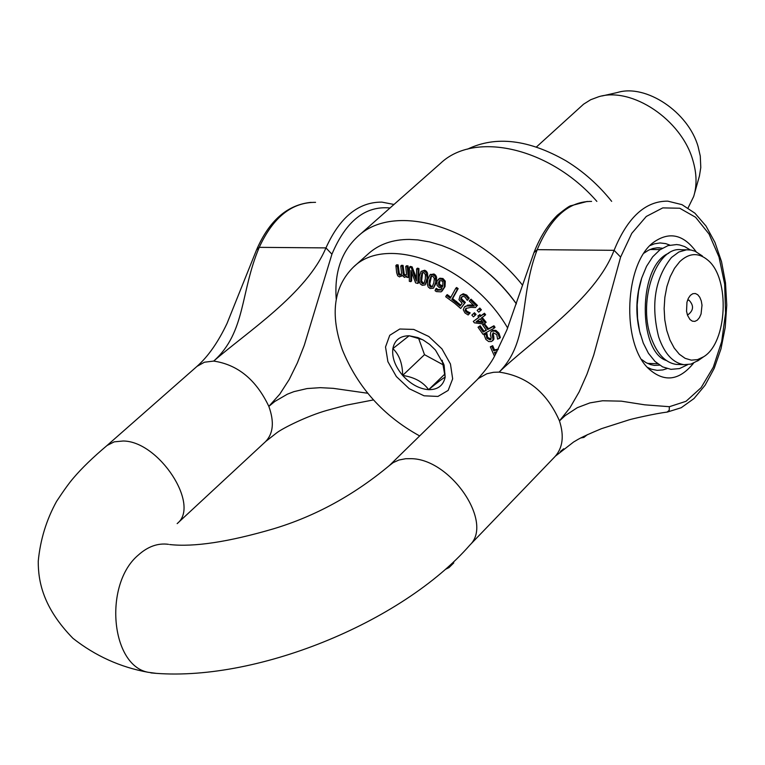 <?xml version="1.0" encoding="UTF-8"?>
<svg xmlns="http://www.w3.org/2000/svg" width="765" height="765" viewBox="0 0 765 765"><rect width="100%" height="100%" fill="white"/><g stroke="black" fill="none" stroke-linecap="round" stroke-linejoin="round"><path stroke-width="1.15" d="M687.486 300.396L688.911 300.081C693.932 305.388 693.712 310.217 688.261 314.558L687.171 314.185M690.384 295.347L688.328 298.34L686.951 302.252L686.54 311.25L687.563 315.381L689.973 319.502L692.315 321.157L694.859 321.377L697.326 320.143L699.459 317.599L701.056 313.994L702.012 305.206L701.276 300.922L699.803 297.308L697.756 294.745L695.328 293.502L692.784 293.712L690.384 295.347M679.702 261.697C689.198 252.785 698.627 252.316 707.998 260.282C730.279 278.556 727.391 342.701 703.637 356.758L697.565 359.607L691.302 360.152L685.144 358.345L679.349 354.252L674.204 348.037L669.93 339.966L666.736 330.404L664.775 319.789L664.135 308.591L664.852 297.346L666.898 286.559L670.159 276.739L674.5 268.324L679.702 261.697M641.749 277.934C635.667 296.763 635.246 315.696 640.496 334.735M702.385 255.979L695.06 251.226L691.178 250.069L686.597 249.801L678.823 252.01L671.498 257.461C654.926 278.24 650.652 304.738 658.665 336.973C664.498 353.726 672.942 362.954 684.006 364.666L690.929 364.102L698.483 360.372M678.851 364.484L676.193 364.389C665.11 362.677 656.647 353.468 650.814 336.743C637.608 299.832 656.896 245.89 681.385 249.753L686.731 249.792M522.591 285.259C475.027 225.063 393.038 202.314 357.637 236.586C341.362 251.675 334.228 272.55 336.237 299.201M357.637 236.586L440.525 163.337C474.788 130.595 550.15 147.664 596.863 201.396M448.615 566.482L449.026 567.582L445.326 569.409M453.435 562.017L453.76 562.897L449.026 567.582M563.709 448.778L560.429 451.455M587.415 434.625L583.905 437.417L580.721 437.963M583.59 436.49L583.905 437.417M666.994 412.115L669.193 410.375L669.385 406.703L644.704 404.819L621.304 401.156L602.619 400.764L589.92 402.897L577.317 407.678L565.211 415.605L559.473 420.893L570.002 407.726L579.162 391.862L587.013 374.075L593.726 355.094L620.616 257.078L614.075 250.318C595.294 299.698 530.92 341.142 499.124 372.115C530.298 340.808 518.632 297.795 537.221 249.667L533.922 252.718M150.887 672.894C253.607 683.088 401.816 623.102 470.083 544.843C493.655 522.361 450.633 458.99 411.197 458.675L405.68 458.723L398.967 460.004L393.153 462.643L389.261 465.665M367.736 393.258L333.196 388.333L320.267 387.664L307.09 388.563L293.884 391.651L287.372 394.185L274.798 401.491L268.84 406.378L279.751 394.195L289.227 379.478L297.336 362.973L304.26 345.35L331.924 254.2L325.938 247.898C306.574 293.846 246.473 332.402 213.712 361.08C245.986 332.115 240.162 292.201 259.259 247.344L256.581 249.801C269.242 220.521 287.43 204.704 311.126 202.352M155.773 673.286L148.114 672.282C120.421 667.281 95.367 655.959 72.943 638.326C42.897 607.553 38.174 581.276 38.25 561.233C40.287 539.794 46.397 519.837 56.581 501.371C63.868 490.317 69.519 482.495 73.555 477.896C81.778 468.19 92.948 457.384 107.062 445.488L114.215 441.845L123.175 441.003C158.881 441.118 200.593 505.091 177.327 523.461M669.844 245.125L665.722 243.614L660.09 242.945L654.429 243.815L650.25 245.479M647.477 367.401L651.579 369.246L657.192 370.356L662.844 369.925L667.032 368.596M693.549 363.193C679.349 380.578 664.575 382.586 649.217 369.227C620.578 344.097 624.364 260.98 655.022 241.319C670.14 231.47 683.834 234.922 696.112 251.685M662.327 248.223L657.317 247.784L652.813 248.501L648.385 250.279L644.101 253.081M641.692 359.55L646.004 362.629L650.527 364.599L654.238 365.374L659.669 365.182M148.114 672.282C110.619 665.387 103.581 584.135 138.264 555.113C147.846 546.487 157.934 542.892 168.52 544.336M397.37 265.991L396.892 266.392M467.52 149.156C495.777 135.587 528.577 139.46 565.928 160.784C583.284 171.408 598.536 184.929 611.665 201.348M422.624 339.708L409.122 335.768L417.881 337.566L423.246 340.052L429.691 344.46L435.448 350.054L444.111 365.144L445.173 377.155C443.298 385.579 437.79 389.748 428.649 389.681C419.287 388.926 410.623 384.173 402.658 375.433C395.094 366.368 391.833 357.437 392.856 348.62C394.558 340.148 399.98 335.864 409.122 335.768L392.856 348.62C399.253 354.654 402.524 363.585 402.658 375.433C414.391 377.202 423.055 381.955 428.649 389.681C437.207 382.557 442.715 378.379 445.173 377.155L442.199 360.286M428.649 389.681L445.01 373.894M443.738 365.135L424.499 354.673L418.512 338.073M402.658 375.433L424.499 354.673M516.413 303.829C503.045 285.087 486.846 269.835 467.807 258.063M398.489 274.339L397.331 265.675L395.888 265.522L396.643 272.646L397.685 275.792L399.579 276.92L402.027 275.324L404.494 277.427L406.731 276.155L406.856 277.351L408.338 277.485L407.209 266.641L405.727 266.507L406.569 274.616L404.695 275.735L403.385 274.855L402.237 266.182L400.774 266.038L401.644 274.099L399.77 275.228L398.489 274.339L399.311 273.583L400.602 274.472L401.558 274.214M405.727 266.507L406.55 265.761L408.032 265.885L409.17 276.72L408.338 277.485M408.032 265.885L407.209 266.641M402.103 275.505L401.185 276.347M397.331 265.675L398.163 264.929L396.719 264.767L395.888 265.522M398.163 264.929L399.311 273.583M402.237 266.182L403.069 265.426L401.606 265.283L400.774 266.038M403.069 265.426L404.216 274.099L403.385 274.855M404.216 274.099L405.517 274.979L406.521 274.673M490.327 346.813L492.689 345.694L494.506 349.901L493.693 350.686L491.876 346.478L490.327 346.813L494.486 356.27M492.689 345.694L491.876 346.478M495.424 354.587L494.429 352.34L496.925 351.804M495.481 352.11L496.064 353.42M497.977 349.758L493.693 350.686M494.506 349.901L498.321 349.079M494.238 328.108L493.129 326.54L487.707 329.533L484.025 324.245L482.696 324.982L486.377 330.27L483.203 332.02L479.368 326.502L478.039 327.238L482.983 334.315L494.238 328.108L495.051 327.324L493.941 325.756L493.129 326.54M484.417 323.7L488.519 328.759L493.941 325.756M488.519 328.759L487.707 329.533M484.838 323.471L484.025 324.245M482.696 324.982L483.748 324.073M478.039 327.238L480.181 325.727L484.016 331.235L486.205 330.031M484.016 331.235L483.203 332.02M480.181 325.727L479.368 326.502M473.659 313.516L471.842 315.113L473.42 316.853L475.237 315.247L473.659 313.516L474.472 312.742L476.05 314.472L475.237 315.247M471.842 315.113L474.472 312.742M454.639 303.265L460.673 308.467L464.537 303.15L460.683 299.526L461.132 297.489L462.921 296.284L464.977 297.021L467.3 300.349L468.362 298.886L465.875 295.835L462.414 294.535L460.205 295.539L458.971 299.67L462.117 303.294L460.119 306.057L451.828 299.383L457.336 289.39L455.787 288.271L450.289 298.254L446.435 295.405L445.699 296.743L454.639 303.265M462.031 296.61L461.496 298.752L465.35 302.376L460.673 308.467M465.35 302.376L464.537 303.15M461.496 298.752L460.683 299.526M460.205 295.539L463.236 293.76L466.688 295.07L469.184 298.111L467.3 300.349M469.184 298.111L468.362 298.886M455.787 288.271L456.609 287.497L458.149 288.625L452.651 298.608L460.779 305.149M456.514 301.506L455.691 302.28M456.562 301.42L455.739 302.194M452.651 298.608L451.828 299.383M458.149 288.625L457.336 289.39M446.435 295.405L447.248 294.63L450.824 297.279M497.566 339.134L499.583 338.302L498.111 333.932L495.127 331.188L491.905 331.13L490.872 331.781L490.298 334.812L491.149 337.575L490.231 339.928L486.827 338.197L486.043 334.133L484.13 334.917L485.88 339.44L488.72 341.572L491.417 341.534L493.119 339.861L492.201 334.993L493.157 332.727L496.791 334.621L497.566 339.134M484.13 334.917L486.856 333.349L486.119 334.248M486.856 333.349L486.043 334.133M486.923 333.473L487.64 337.413L491.178 339.086M490.872 331.781L492.708 330.346L495.93 330.413L498.923 333.148L500.387 337.528L499.583 338.302M493.004 332.794L493.779 336.638L492.976 337.422M493.779 336.638L493.922 339.077L493.119 339.861M493.922 339.077L492.842 340.444M435.668 289.074L435.055 290.652L436.366 291.599L441.137 291.857L444.226 287.315L444.446 281.912L442.151 279.292L439.062 278.957L436.872 281.491L437.102 285.45L439.186 287.506L442.007 288.032L440.707 289.992L437.064 290.26L435.668 289.074L436.49 288.309L437.886 289.495L441.109 289.562M435.601 289.036L436.49 288.309M438.039 279.598L439.885 278.202L442.973 278.527L445.268 281.157L445.048 286.55L442.027 291.169M445.268 281.157L444.446 281.912M439.856 280.506L439.445 284.245L438.622 285.01L438.536 282.342L439.416 280.812L441.682 280.669L442.954 282.218L442.706 286.034L442.409 286.818L440.018 286.311L438.622 285.01M439.445 284.245L442.696 286.062M483.643 314.023L480.085 316.576L478.995 315.218L477.876 316.022L478.966 317.379L473.296 321.453L474.415 322.849L483.872 324.092L485.335 323.04L481.262 318.049L484.819 315.496L483.643 314.023L484.455 313.248L485.632 314.721L484.819 315.496M480.143 318.852L483.241 322.658L476.107 321.749L480.143 318.852M477.14 321.004L482.438 321.673M478.871 317.255L473.296 321.453M478.995 315.218L477.876 316.022M479.808 314.444L480.889 315.802L480.085 316.576M480.889 315.802L484.455 313.248M482.17 317.399L486.148 322.266L485.335 323.04M427.721 279.837L427.329 284.293L428.199 286.961L430.093 288.52L433.42 288.204L435.792 282.075L435.228 276.557L433.133 274.731L429.834 275.037L427.721 279.837M430.265 274.702L433.956 273.966L435.629 275.199L436.586 277.131L436.366 282.639L433.42 288.204M431.47 276.089L429.748 284.092L431.24 286.292L432.608 286.387M429.375 280.612L431.03 276.375L432.808 276.203L434.329 278.46L433.86 282.648L432.225 286.865L430.408 287.057L428.926 284.857L429.375 280.612M478.747 312.168L480.573 310.552L478.986 308.811L477.159 310.427L478.747 312.168M477.159 310.427L479.798 308.037L481.386 309.777L480.573 310.552M479.798 308.037L478.986 308.811M419.201 276.758L419.21 281.319L420.281 283.93L422.232 285.307L425.139 284.915L427.128 278.164L426.095 272.627L423.925 270.992L421.066 271.374L419.201 276.758M421.066 271.374L424.747 270.227L426.468 271.307L427.559 273.162L427.826 278.776L425.139 284.915M422.663 272.455L421.62 280.956L423.236 283.021L424.355 283.088M420.846 277.36L422.213 272.732L423.743 272.522L425.407 274.654L425.33 278.948L423.973 283.566L422.414 283.786L420.798 281.721L420.846 277.36M475.438 307.568L476.662 306.249L470.198 299.918L469.203 300.999L474.338 306.048L466.449 305.981L464.432 307.061L463.265 309.758L464.929 312.923L468.142 314.979L469.366 313.65L466.028 311.948L465.101 310.313L465.818 308.486L470.81 307.348L475.438 307.568L476.662 306.249M466.268 308.132L465.914 309.548L466.841 311.173L470.179 312.875L468.142 314.979M465.005 306.536L466.449 305.981M467.272 305.206L470.14 304.986L469.328 305.761M470.14 304.986L473.401 305.139M477.484 305.474L471.02 299.153L470.198 299.918M468.61 312.33L467.788 313.105M470.102 312.799L469.289 313.574M470.179 312.875L469.366 313.65M410.939 270.494L415.615 282.897L417.9 283.442L418.111 269.27L416.609 268.917L416.428 281.137L411.274 267.616L409.495 267.167L409.304 281.31L410.776 281.692L410.939 270.494M416.609 268.917L417.432 268.161L418.933 268.515L418.732 282.677L417.9 283.442M418.933 268.515L418.111 269.27M409.495 267.167L410.327 266.411L412.106 266.861L416.466 278.326M412.106 266.861L411.274 267.616M411.723 272.589L411.608 280.937L410.776 281.692M507.654 328.022C471.297 265.197 387.033 233.306 353.258 267.253C333.645 286.875 329.992 314.348 342.318 349.682C357.551 387.205 383.322 415.95 419.641 435.926M387.903 361.682L385.522 346.985L389.739 335.309L399.789 329.017L413.731 329.419L428.802 336.495L441.931 348.869L450.451 364.006L452.66 378.847L448.166 390.408L437.943 396.433L424.049 395.801L409.237 388.706L396.356 376.552L387.903 361.682M694.601 193.172L699.43 175.979L700.788 167.516L700.281 156.108L698.11 146.651C688.385 112.053 645.956 83.739 617.508 92.479L602.122 95.96M536.418 146.995L583.58 104.183L590.656 99.737L598.737 96.725C631.756 86.541 681.376 119.694 692.774 160.057C696.791 173.349 697.087 185.503 693.673 196.509L688.06 207.956M353.258 267.253L368.787 253.378C379.297 244.121 392.818 239.464 409.361 239.416L417.881 239.904L429.662 241.922L441.73 245.46L450.853 249.103C476.643 260.913 498.493 279.177 516.394 303.896M469.93 545.015L554.931 456.657C562.772 447.917 564.293 436.002 559.473 420.893C546.908 392.292 526.789 376.036 499.124 372.115L493.578 372.287L486.798 373.769L478.374 378.503L389.194 465.732M256.591 249.763L227.042 323.423C218.102 342.242 208.09 356.557 196.997 366.368L204.437 362.218L213.712 361.08C237.791 364.656 256.17 379.756 268.84 406.378C274.434 421.936 273.296 433.726 265.426 441.749L265.359 441.807M555.419 456.131L573.664 441.96C577.479 439.923 578.063 438.431 601.548 428.649L629.04 419.861C630.953 419.163 655.05 413.53 667.281 412.077L681.232 407.716L694.008 398.546L705.11 385.206L714.194 368.395L720.984 348.85L725.22 327.449L726.75 305.13L725.507 282.868L721.529 261.649L714.959 242.409L705.99 225.991L694.888 213.158L681.969 204.647L667.816 201.157C645.421 200.946 627.501 217.365 614.066 250.404M620.616 257.078L631.775 233.335L646.291 216.457L662.777 207.889L679.722 208.233L695.595 217.27L709.059 234.052L719.004 257.011L724.656 284.131L725.574 313.134L721.682 341.611L713.305 367.19L701.094 387.692L686.033 401.3L669.385 406.703M537.154 249.763C550.733 217.337 568.873 201.214 591.584 201.415M537.221 249.667L614.075 250.318M331.924 254.2C345.962 220.999 365.316 205.603 389.997 207.984M259.201 247.43C273.153 217.212 291.934 202.18 315.553 202.352M393.985 204.456L381.888 202.123C358.46 201.95 339.803 217.241 325.919 247.994M325.938 247.898L259.259 247.344M398.823 271.183L397.991 271.938M400.602 274.472L399.77 275.228M403.729 271.699L402.897 272.455M405.517 274.979L404.695 275.735M462.968 300.769L462.146 301.544M461.955 296.724L461.132 297.489M466.688 295.07L465.875 295.835M463.236 293.76L462.414 294.535M487.64 337.413L486.827 338.197M491.034 339.153L490.231 339.928M492.708 330.346L491.905 331.13M495.93 330.413L495.127 331.188M498.923 333.148L498.111 333.932M493.004 334.209L492.201 334.993M445.048 286.55L444.226 287.315M442.973 278.527L442.151 279.292M439.359 281.587L438.536 282.342M440.841 285.546L440.018 286.311M439.885 278.202L439.062 278.957M437.886 289.495L437.064 290.26M436.366 282.639L435.534 283.404M431.403 276.117L430.695 276.767M429.748 284.092L428.926 284.857M433.956 273.966L433.133 274.731M427.826 278.776L427.004 279.531M422.605 272.56L421.773 273.325M421.62 280.956L420.798 281.721M424.747 270.227L423.925 270.992M465.914 309.548L465.101 310.313M466.841 311.173L466.028 311.948M660.252 249.581L650.02 249.495M657.661 363.738L647.419 363.375M703.637 356.758L697.651 360.956M676.193 364.389L684.006 364.666M373.454 399.923L346.402 405.154L326.913 410.394C307.31 415.902 282.706 428.19 276.643 432.894L265.751 441.434M177.155 523.623L265.426 441.749M106.851 445.66L197.064 366.32M654.314 241.855L655.022 241.319M659.573 247.812L657.011 247.793M533.941 252.651C539.985 237.179 547.826 224.681 557.456 215.147C565.565 208.625 570.116 205.469 571.101 205.689L587.319 201.415M477.666 379.124C485.641 370.241 491.264 362.591 494.544 356.165L506.86 330.002L533.951 252.632M389.49 465.455C353.86 495.175 315.17 516.308 273.401 528.845C228.467 542.002 193.88 547.233 169.639 544.537M668.782 253.196C637.484 265.933 638.153 351.804 666.372 360.525M690.26 249.926L684.646 246.579L679.664 244.972L676.604 244.561L668.027 245.622L659.908 249.83L652.66 256.849L646.521 266.354L641.739 277.953L638.574 291.025L637.178 304.91L637.561 318.364L639.616 331.283L643.269 343.064L648.433 353.277L654.964 361.396L662.595 366.875L670.953 369.342L679.53 368.577L687.639 364.695M420.081 338.637L417.881 337.566M443.04 362.639L444.111 365.144M406.139 276.815L406.741 276.261M492.478 340.874L493.291 340.1M429.834 275.037L430.657 274.272M464.432 307.061L465.254 306.287"/></g></svg>
